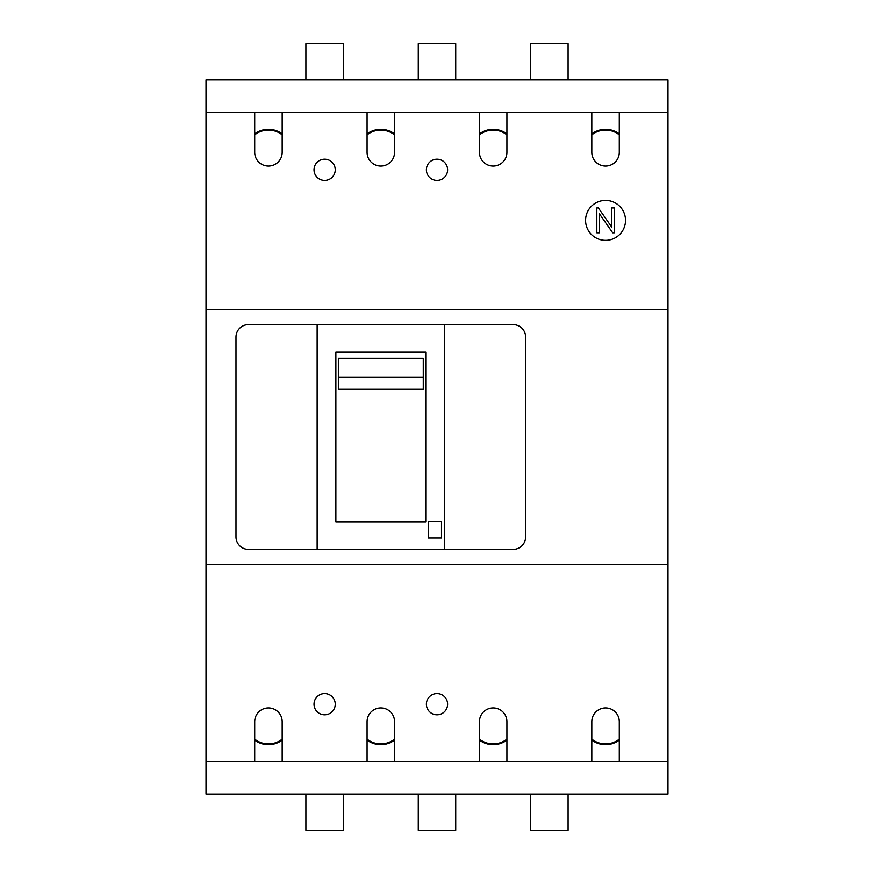 <?xml version="1.0" encoding="UTF-8"?>
<svg xmlns="http://www.w3.org/2000/svg" width="874" height="874" viewBox="0 0 874 874"><rect width="100%" height="100%" fill="white"/><g stroke="black" fill="none" stroke-linecap="round" stroke-linejoin="round"><path stroke-width="1.31" d="M619.295 761.625L206.013 761.625L206.013 794.095L667.987 794.095L667.987 761.625L619.295 761.625L619.295 721.673A13.733 13.733 0 0 0 605.562 707.94A13.733 13.733 0 0 0 591.818 721.673L591.818 761.625M206.013 112.375L206.013 79.905L667.987 79.905L667.987 112.375L206.013 112.375L206.013 761.625M282.182 739.142A22.221 22.221 0 0 1 254.705 739.142M254.705 740.092A22.975 22.975 0 0 0 282.182 740.092M394.545 739.142A22.221 22.221 0 0 1 367.08 739.142M367.08 740.092A22.975 22.975 0 0 0 394.545 740.092M506.92 739.142A22.221 22.221 0 0 1 479.455 739.142M479.455 740.092A22.975 22.975 0 0 0 506.92 740.092M619.295 739.142A22.221 22.221 0 0 1 591.818 739.142M591.818 740.092A22.975 22.975 0 0 0 619.295 740.092M254.705 134.858A22.221 22.221 0 0 1 282.182 134.858M282.182 133.908A22.975 22.975 0 0 0 254.705 133.908M367.08 134.858A22.221 22.221 0 0 1 394.545 134.858M394.545 133.908A22.975 22.975 0 0 0 367.08 133.908M479.455 134.858A22.221 22.221 0 0 1 506.92 134.858M506.92 133.908A22.975 22.975 0 0 0 479.455 133.908M591.818 134.858A22.221 22.221 0 0 1 619.295 134.858M619.295 133.908A22.975 22.975 0 0 0 591.818 133.908M530.638 79.905L530.638 43.7L568.1 43.7L568.1 79.905M418.275 79.905L418.275 43.7L455.725 43.7L455.725 79.905M305.9 79.905L305.9 43.7L343.362 43.7L343.362 79.905M667.987 112.375L667.987 564.353L206.013 564.353M282.182 761.625L282.182 721.673A13.733 13.733 0 0 0 268.438 707.94A13.733 13.733 0 0 0 254.705 721.673L254.705 761.625M394.545 761.625L394.545 721.673A13.733 13.733 0 0 0 380.813 707.94A13.733 13.733 0 0 0 367.08 721.673L367.08 761.625M506.92 761.625L506.92 721.673A13.733 13.733 0 0 0 493.187 707.94A13.733 13.733 0 0 0 479.455 721.673L479.455 761.625M667.987 564.353L667.987 761.625M335.245 704.193A10.608 10.608 0 0 0 324.625 693.585A10.608 10.608 0 0 0 314.017 704.193A10.608 10.608 0 0 0 324.625 714.812A10.608 10.608 0 0 0 335.245 704.193M447.608 704.193A10.608 10.608 0 0 0 437 693.585A10.608 10.608 0 0 0 426.392 704.193A10.608 10.608 0 0 0 437 714.812A10.608 10.608 0 0 0 447.608 704.193M591.818 112.375L591.818 152.327A13.733 13.733 0 0 0 605.562 166.06A13.733 13.733 0 0 0 619.295 152.327L619.295 112.375M479.455 112.375L479.455 152.327A13.733 13.733 0 0 0 493.187 166.06A13.733 13.733 0 0 0 506.92 152.327L506.92 112.375M367.08 112.375L367.08 152.327A13.733 13.733 0 0 0 380.813 166.06A13.733 13.733 0 0 0 394.545 152.327L394.545 112.375M254.705 112.375L254.705 152.327A13.733 13.733 0 0 0 268.438 166.06A13.733 13.733 0 0 0 282.182 152.327L282.182 112.375M625.533 220.368A19.982 19.982 0 0 0 605.562 200.397A19.982 19.982 0 0 0 585.58 220.368A19.982 19.982 0 0 0 605.562 240.35A19.982 19.982 0 0 0 625.533 220.368M314.017 169.807A10.608 10.608 0 0 0 324.625 180.415A10.608 10.608 0 0 0 335.245 169.807A10.608 10.608 0 0 0 324.625 159.188A10.608 10.608 0 0 0 314.017 169.807M426.392 169.807A10.608 10.608 0 0 0 437 180.415A10.608 10.608 0 0 0 447.608 169.807A10.608 10.608 0 0 0 437 159.188A10.608 10.608 0 0 0 426.392 169.807M667.987 309.647L206.013 309.647M235.98 337.113L235.98 536.887A12.487 12.487 0 0 0 248.467 549.375L513.158 549.375A12.487 12.487 0 0 0 525.645 536.887L525.645 337.113A12.487 12.487 0 0 0 513.158 324.625L248.467 324.625A12.487 12.487 0 0 0 235.98 337.113M317.142 549.375L317.142 324.625M444.495 549.375L444.495 324.625M425.758 521.898L335.867 521.898L335.867 352.102L425.758 352.102L425.758 521.898M441.49 521.527L441.49 538.013L428.26 538.013L428.26 521.527L441.49 521.527M423.267 389.247L338.358 389.247L338.358 377.055L423.267 377.055L423.267 389.247M338.358 377.055L338.358 358.253L423.267 358.253L423.267 377.055M596.833 207.936L596.833 232.812L599.302 232.812L599.302 213.617L612.685 232.812L614.28 232.812L614.28 207.936L611.789 207.936L611.789 227.174L598.373 207.936L596.833 207.936M530.638 794.095L530.638 830.3L568.1 830.3L568.1 794.095M418.275 794.095L418.275 830.3L455.725 830.3L455.725 794.095M305.9 794.095L305.9 830.3L343.362 830.3L343.362 794.095"/></g></svg>
